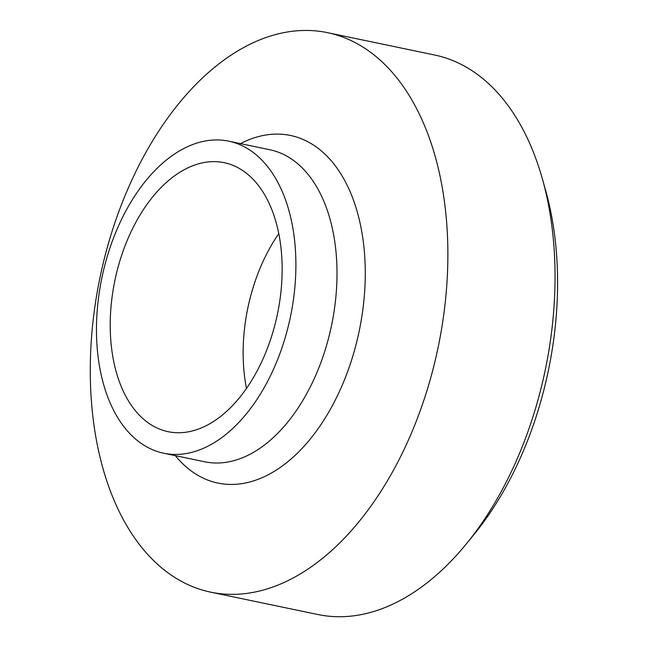 <?xml version="1.0" encoding="UTF-8"?>
<svg xmlns="http://www.w3.org/2000/svg" width="648" height="648" viewBox="0 0 648 648"><rect width="100%" height="100%" fill="white"/><g stroke="black" fill="none" stroke-linecap="round" stroke-linejoin="round"><path stroke-width="0.97" d="M466.285 543.956L473.947 534.568A269.293 162.68 -78.2 0 0 545.697 190.698L542.425 179.034A285.776 172.635 101.8 0 1 466.285 543.956A285.776 172.635 101.8 0 1 317.876 614.523L210.697 592.159A285.776 172.635 -78.2 0 0 438.064 347.66A285.776 172.635 -78.2 0 0 327.434 32.643A285.776 172.635 -78.2 0 0 90.453 382.846A285.776 172.635 -78.2 0 0 210.697 592.159M327.434 32.643L434.622 55.007A285.776 172.635 101.8 0 1 542.425 179.034M278.778 233.677A137.392 83.001 -78.2 0 0 243.219 358.798A137.392 83.001 -78.2 0 0 246.491 388.444M110.306 331.063A137.392 83.001 -78.2 0 0 168.116 431.69A137.392 83.001 -78.2 0 0 277.425 314.142A137.392 83.001 -78.2 0 0 224.24 162.697A137.392 83.001 -78.2 0 0 110.306 331.063M96.568 336.482A159.376 96.277 -78.2 0 0 163.628 453.211A159.376 96.277 -78.2 0 0 290.426 316.856A159.376 96.277 -78.2 0 0 228.736 141.175A159.376 96.277 -78.2 0 0 96.568 336.482M175.357 455.657A177.544 107.252 -78.2 0 0 359.17 331.201A177.544 107.252 -78.2 0 0 240.465 143.621M163.628 453.211L204.736 461.789A159.376 96.277 -78.2 0 0 331.541 325.418A159.376 96.277 -78.2 0 0 269.827 149.753M269.843 149.753L228.736 141.175"/></g></svg>
